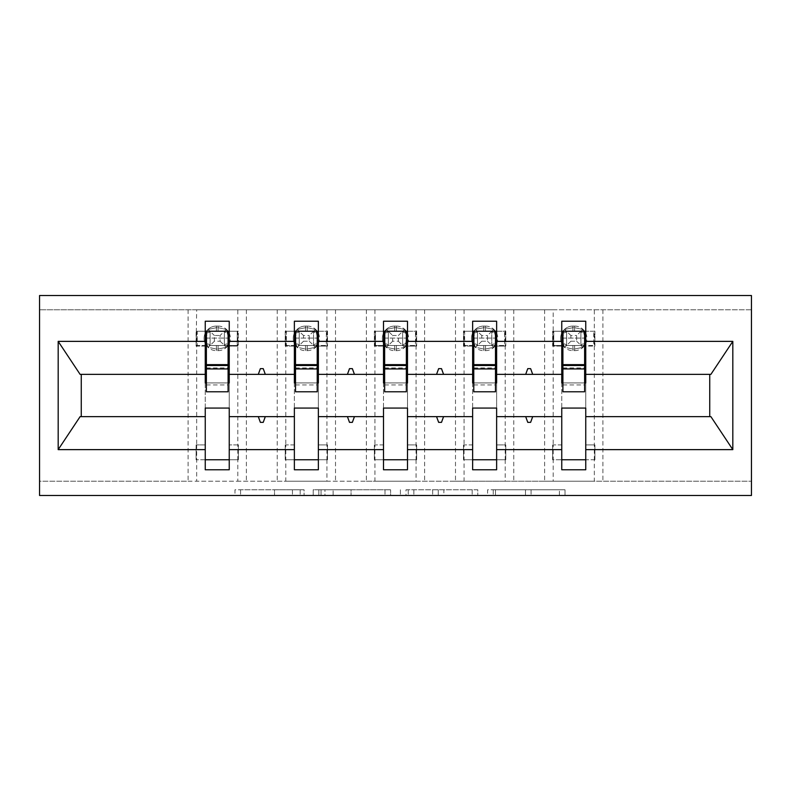 <?xml version="1.0" encoding="UTF-8"?>
<svg xmlns="http://www.w3.org/2000/svg" width="791" height="791" viewBox="0 0 791 791"><rect width="100%" height="100%" fill="white"/><g stroke="black" fill="none" stroke-linecap="round" stroke-linejoin="round"><path stroke-width="0.59" stroke-dasharray="3.96 2.97" d="M304.09 495.482L240.573 495.482L304.09 495.482L304.09 489.777L274.507 489.777L274.507 495.482L274.507 489.777L304.09 489.777L304.09 495.482L304.09 489.777L274.507 489.777L274.507 495.482L274.507 489.777L304.09 489.777L240.573 489.777L304.09 489.777M559.395 495.482L493.218 495.482L559.395 495.482L559.395 489.777L531.077 489.777L565.011 489.777L565.011 495.482L565.011 489.777L493.218 489.777L565.011 489.777L565.011 495.482L565.011 489.777L559.395 489.777L559.395 495.482M525.471 495.482L495.463 495.482L525.471 495.482L525.471 489.777L531.077 489.777L525.471 489.777L525.471 495.482L525.471 489.777L495.463 489.777L495.463 495.482L495.463 489.777L525.471 489.777L525.471 495.482M487.612 495.482L493.218 495.482L487.612 495.482L487.612 489.777L493.218 489.777L487.612 489.777L487.612 495.482M234.967 495.482L240.573 495.482L234.967 495.482L234.967 489.777L240.573 489.777L234.967 489.777L234.967 495.482M196.672 309.795L237.804 309.795L237.804 331.221L196.672 331.221L196.672 346.082L205.245 346.082L205.245 331.221L196.099 331.221L196.099 346.082L196.672 309.795L39.55 309.795L751.45 309.795L751.45 495.482L39.55 495.482L39.55 481.205L751.45 481.205L594.328 481.205L594.328 459.779L553.196 459.779L553.196 481.205L594.328 481.205M390.596 495.482L384.99 495.482L390.596 495.482L390.596 489.777L390.596 495.482M318.813 495.482L384.99 495.482L313.196 495.482L318.813 495.482L318.813 489.777L390.596 489.777L313.196 489.777L313.196 495.482L313.196 489.777L318.813 489.777L318.813 495.482M406.01 495.482L477.804 495.482L400.404 495.482L406.01 495.482L406.01 489.777L477.804 489.777L477.804 495.482L477.804 489.777L443.87 489.777L443.87 495.482M237.804 309.795L553.196 309.795L553.196 331.221L594.328 331.221L594.328 346.082L585.755 346.082L585.755 321.225L561.758 321.225L561.758 331.221L553.759 331.221L553.759 345.509L561.758 345.509M553.196 309.795L594.328 309.795L594.328 331.221L594.901 331.221L580.901 331.221L580.901 345.509L580.901 331.221L566.623 331.221L566.623 345.509L580.91 345.509L566.613 345.509L566.613 331.221L580.91 331.221L566.613 331.221L566.623 345.509L593.754 345.509L593.754 331.221L593.754 345.509L585.755 345.509M561.758 459.779L561.758 444.918L552.622 444.918L552.622 459.779L552.622 444.918L553.196 444.918L553.196 346.082L552.622 346.082L561.758 346.082L561.758 331.221L552.622 331.221L552.622 346.082L552.622 331.221L553.196 331.221L553.196 346.082L561.758 346.082L561.758 444.918L553.196 444.918L553.196 459.779L552.622 459.779L561.758 459.779L561.758 469.775L585.755 469.775L585.755 346.082L594.901 346.082L594.328 346.082L594.328 444.918L585.755 444.918L594.901 444.918L594.901 459.779L585.755 459.779M561.758 382.933L561.758 408.067L585.755 408.067L585.755 382.933L561.758 382.933M464.06 309.795L464.06 331.221L505.202 331.221L505.202 346.082L496.629 346.082L496.629 321.225L472.632 321.225L472.632 331.221L464.633 331.221L464.633 345.509L472.632 345.509M505.202 309.795L505.202 331.221L505.765 331.221L491.775 331.221L491.775 345.509L491.775 331.221L477.487 331.221L477.487 345.509L491.775 345.509L477.487 345.509L477.487 331.221L491.775 331.221L477.487 331.221L477.487 345.509L504.628 345.509L504.628 331.221L504.628 345.509L496.629 345.509M472.632 459.779L472.632 444.918L463.486 444.918L463.486 459.779L463.486 444.918L464.06 444.918L464.06 346.082L463.486 346.082L472.632 346.082L472.632 331.221L463.486 331.221L463.486 346.082L463.486 331.221L464.06 331.221L464.06 346.082L472.632 346.082L472.632 444.918L464.06 444.918L464.06 481.205L505.202 481.205L505.202 459.779L463.486 459.779L472.632 459.779L472.632 469.775L496.629 469.775L496.629 346.082L505.765 346.082L505.202 346.082L505.202 444.918L496.629 444.918L505.765 444.918L505.765 459.779L496.629 459.779M472.632 382.933L472.632 408.067L496.629 408.067L496.629 382.933L472.632 382.933M374.934 309.795L374.934 331.221L416.066 331.221L416.066 346.082L407.494 346.082L407.494 321.225L383.506 321.225L383.506 331.221L375.507 331.221L375.507 345.509L383.506 345.509M416.066 309.795L416.066 331.221L416.639 331.221L402.639 331.221L402.639 345.509L402.639 331.221L388.361 331.221L388.361 345.509L402.649 345.509L388.351 345.509L388.351 331.221L402.649 331.221L388.351 331.221L388.361 345.509L415.493 345.509L415.493 331.221L415.493 345.509L407.494 345.509M383.506 459.779L383.506 444.918L374.361 444.918L374.361 459.779L374.361 444.918L374.934 444.918L374.934 346.082L374.361 346.082L383.506 346.082L383.506 331.221L374.361 331.221L374.361 346.082L374.361 331.221L374.934 331.221L374.934 346.082L383.506 346.082L383.506 444.918L374.934 444.918L374.934 481.205L416.066 481.205L416.066 459.779L374.361 459.779L383.506 459.779L383.506 469.775L407.494 469.775L407.494 346.082L416.639 346.082L416.066 346.082L416.066 444.918L407.494 444.918L416.639 444.918L416.639 459.779L407.494 459.779M383.506 382.933L383.506 408.067L407.494 408.067L407.494 382.933L383.506 382.933M285.798 309.795L285.798 331.221L326.94 331.221L326.94 346.082L318.368 346.082L318.368 321.225L294.371 321.225L294.371 331.221L286.372 331.221L286.372 345.509L294.371 345.509M326.94 309.795L326.94 331.221L327.514 331.221L313.513 331.221L313.513 345.509L313.513 331.221L299.225 331.221L299.225 345.509L313.513 345.509L299.225 345.509L299.225 331.221L313.513 331.221L299.225 331.221L299.225 345.509L326.367 345.509L326.367 331.221L326.367 345.509L318.368 345.509M294.371 459.779L294.371 444.918L285.235 444.918L285.235 459.779L285.235 444.918L285.798 444.918L285.798 346.082L285.235 346.082L294.371 346.082L294.371 331.221L285.235 331.221L285.235 346.082L285.235 331.221L285.798 331.221L285.798 346.082L294.371 346.082L294.371 444.918L285.798 444.918L285.798 481.205L326.94 481.205L326.94 459.779L285.235 459.779L294.371 459.779L294.371 469.775L318.368 469.775L318.368 346.082L327.514 346.082L326.94 346.082L326.94 444.918L318.368 444.918L327.514 444.918L327.514 459.779L318.368 459.779M294.371 382.933L294.371 408.067L318.368 408.067L318.368 382.933L294.371 382.933M205.245 459.779L205.245 444.918L196.099 444.918L196.099 459.779L196.099 444.918L196.672 444.918L196.672 346.082L196.099 346.082L205.245 346.082L205.245 444.918L196.672 444.918L196.672 481.205L237.804 481.205L237.804 459.779L196.099 459.779L205.245 459.779L205.245 469.775L229.242 469.775L229.242 321.225L205.245 321.225L205.245 331.221L197.246 331.221L197.246 345.509L205.245 345.509M205.245 382.933L205.245 408.067L229.242 408.067L229.242 382.933L205.245 382.933M229.242 345.509L237.241 345.509L237.241 331.221L229.242 331.221L238.378 331.221L238.378 346.082L238.378 331.221L237.804 331.221L237.804 346.082L229.242 346.082L238.378 346.082L237.804 346.082L237.804 444.918L229.242 444.918L238.378 444.918L238.378 459.779L229.242 459.779M188.1 309.795L188.1 481.205L39.55 481.205L39.55 295.518L751.45 295.518L751.45 309.795L594.328 309.795M188.1 481.205L196.672 481.205M277.236 309.795L277.236 481.205L237.804 481.205M277.236 481.205L285.798 481.205M366.362 309.795L366.362 481.205L326.94 481.205M366.362 481.205L374.934 481.205M455.487 309.795L455.487 481.205L416.066 481.205M455.487 481.205L464.06 481.205M544.623 309.795L544.623 481.205L505.202 481.205M544.623 481.205L553.196 481.205M496.629 416.639L561.758 416.639M561.758 374.361L496.629 374.361M407.494 416.639L472.632 416.639M472.632 374.361L407.494 374.361M318.368 416.639L383.506 416.639M383.506 374.361L318.368 374.361M229.242 416.639L294.371 416.639M294.371 374.361L229.242 374.361M80.109 374.361L81.255 374.361L81.255 416.639L205.245 416.639M81.255 416.639L80.109 416.639M205.245 374.361L81.255 374.361M585.755 416.639L709.745 416.639L709.745 374.361L585.755 374.361M710.891 416.639L709.745 416.639M709.745 374.361L710.891 374.361M562.905 382.933L584.618 382.933M473.779 382.933L495.482 382.933M384.644 382.933L406.356 382.933M295.518 382.933L317.221 382.933M206.382 382.933L228.095 382.933M228.095 345.509L206.382 345.509L206.382 331.221L228.095 331.221L228.095 391.782M238.378 459.779L237.804 459.779L237.804 444.918L238.378 444.918L238.378 459.779M317.221 345.509L295.518 345.509L295.518 331.221L317.221 331.221L317.221 391.782M327.514 459.779L326.94 459.779L326.94 444.918L327.514 444.918L327.514 459.779M406.356 345.509L384.644 345.509L384.644 331.221L406.356 331.221L406.356 391.782M416.639 459.779L416.066 459.779L416.066 444.918L416.639 444.918L416.639 459.779M495.482 345.509L473.779 345.509L473.779 331.221L495.482 331.221L495.482 391.782M505.765 459.779L505.202 459.779L505.202 444.918L505.765 444.918L505.765 459.779M584.618 345.509L562.905 345.509L562.905 331.221L584.618 331.221L584.618 391.782M594.901 459.779L594.328 459.779L594.328 444.918L594.901 444.918L594.901 459.779M265.311 374.361L263.235 368.646L260.377 368.646L258.301 374.361M258.301 416.639L260.377 422.354L263.235 422.354L265.311 416.639M354.447 374.361L352.361 368.646L349.503 368.646L347.427 374.361M347.427 416.639L349.503 422.354L352.361 422.354L354.447 416.639M443.573 374.361L441.497 368.646L438.639 368.646L436.553 374.361M436.553 416.639L438.639 422.354L441.497 422.354L443.573 416.639M532.699 374.361L530.623 368.646L527.765 368.646L525.689 374.361M525.689 416.639L527.765 422.354L530.623 422.354L532.699 416.639M327.514 331.221L327.514 346.082L327.514 331.221M416.639 331.221L416.639 346.082L416.639 331.221M505.765 331.221L505.765 346.082L505.765 331.221M594.901 331.221L594.901 346.082L594.901 331.221M324.972 495.482L333.11 495.482L324.972 495.482L324.972 489.777L321.047 489.777L321.047 495.482L321.047 489.777L333.11 489.777L324.972 489.777L324.972 495.482M333.11 495.482L351.056 495.482L333.11 495.482L333.11 489.777L351.056 489.777L351.056 495.482L351.056 489.777L333.11 489.777L333.11 495.482M406.01 489.777L438.263 489.777L438.263 495.482L438.263 489.777L432.657 489.777L438.263 489.777L438.263 495.482L438.263 489.777L443.87 489.777M408.255 489.777L408.255 495.482L408.255 489.777M400.404 489.777L400.404 495.482L400.404 489.777M220.096 341.218L226.453 347.289L227.679 343.719L226.453 347.289L218.098 349.039L226.453 347.289L224.387 345.509L224.377 331.34A6.288 1.898 0 0 0 227.679 333.011L228.51 338.37L226.453 329.442L227.679 333.011A6.288 1.898 -0 0 1 224.377 331.34L224.377 345.509L224.377 331.221L210.099 331.221L210.099 345.509L224.387 345.509L210.09 345.509L210.099 331.221L224.387 331.221L210.09 331.221L210.09 345.509L237.241 345.509L237.241 331.221L224.377 331.221L220.096 335.513L220.096 341.218L214.391 341.218L214.391 335.513L220.096 335.513M218.098 326.08A12.28 12.28 0 0 1 230.379 338.37A12.28 12.28 0 0 0 218.098 326.08L216.378 326.08A12.28 12.28 0 0 0 204.098 338.37A12.28 12.28 0 0 1 216.378 326.08L218.098 326.08L218.098 327.692L226.453 329.442L218.098 327.692L218.098 326.08M204.098 338.37A12.28 12.28 0 0 0 216.378 350.65A12.28 12.28 0 0 1 204.098 338.37M218.098 350.65A12.28 12.28 0 0 0 230.379 338.37A12.28 12.28 0 0 1 218.098 350.65L216.378 350.65L218.098 350.65L218.098 349.039L218.098 350.65M210.099 331.221L210.099 345.509L208.023 347.289L216.378 349.039L208.023 347.289L206.797 343.719L208.023 347.289L210.09 345.509L197.246 345.509L197.246 331.221L210.099 331.221L208.023 329.442L206.797 333.011L206.797 343.719L206.797 333.011L208.023 329.442L216.378 327.692L208.023 329.442L214.391 335.513M224.377 345.509L224.377 331.221L226.453 329.442L224.387 331.221M227.679 343.719L228.51 338.37L227.679 343.719A6.288 1.898 0 0 0 224.377 345.39A6.288 1.898 -0 0 1 227.679 343.719M214.391 341.218L210.099 345.509M206.382 345.509L206.382 338.083L228.095 338.083L206.382 338.083L206.382 391.782M206.382 365.501L206.382 384.93L206.382 365.501M228.095 365.501L228.095 384.93L228.095 365.501M309.222 341.218L315.579 347.289L316.815 343.719L315.579 347.289L307.224 349.039L315.579 347.289L313.513 345.509L313.513 331.34A6.288 1.898 0 0 0 316.815 333.011L317.636 338.37L315.579 329.442L316.815 333.011A6.288 1.898 -0 0 1 313.513 331.34L309.222 335.513L309.222 341.218L303.517 341.218L303.517 335.513L309.222 335.513M307.224 326.08A12.28 12.28 0 0 1 319.515 338.37A12.28 12.28 0 0 0 307.224 326.08L305.514 326.08A12.28 12.28 0 0 0 293.234 338.37A12.28 12.28 0 0 1 305.514 326.08L307.224 326.08L307.224 327.692L315.579 329.442L307.224 327.692L307.224 326.08M293.234 338.37A12.28 12.28 0 0 0 305.514 350.65A12.28 12.28 0 0 1 293.234 338.37M307.224 350.65A12.28 12.28 0 0 0 319.515 338.37A12.28 12.28 0 0 1 307.224 350.65L305.514 350.65L307.224 350.65L307.224 349.039L307.224 350.65M299.225 331.221L299.225 345.509L297.159 347.289L305.514 349.039L297.159 347.289L295.923 343.719L297.159 347.289L299.225 345.509L286.372 345.509L286.372 331.221L299.225 331.221L297.159 329.442L295.923 333.011L295.923 343.719L295.923 333.011L297.159 329.442L305.514 327.692L297.159 329.442L303.517 335.513M313.513 345.509L313.513 331.221L315.579 329.442L313.513 331.221M316.815 343.719L317.636 338.37L316.815 343.719A6.288 1.898 0 0 0 313.513 345.39A6.288 1.898 -0 0 1 316.815 343.719M303.517 341.218L299.225 345.509M295.518 345.509L295.518 338.083L317.221 338.083L295.518 338.083L295.518 391.782M295.518 365.501L295.518 384.93L295.518 365.501M317.221 365.501L317.221 384.93L317.221 365.501M398.357 341.218L402.639 345.509L402.639 331.34A6.288 1.898 0 0 0 405.941 333.011L406.762 338.37L404.715 329.442L405.941 333.011A6.288 1.898 -0 0 1 402.639 331.34L398.357 335.513L398.357 341.218L392.643 341.218L392.643 335.513L398.357 335.513M396.36 326.08A12.28 12.28 0 0 1 408.64 338.37A12.28 12.28 0 0 0 396.36 326.08L394.64 326.08A12.28 12.28 0 0 0 382.36 338.37A12.28 12.28 0 0 1 394.64 326.08L396.36 326.08L396.36 327.692L404.715 329.442L396.36 327.692L396.36 326.08M382.36 338.37A12.28 12.28 0 0 0 394.64 350.65A12.28 12.28 0 0 1 382.36 338.37M396.36 350.65A12.28 12.28 0 0 0 408.64 338.37A12.28 12.28 0 0 1 396.36 350.65L394.64 350.65L396.36 350.65L396.36 349.039L404.715 347.289L406.762 338.37L404.715 347.289L396.36 349.039L396.36 350.65M388.361 331.221L388.361 345.509L375.507 345.509L375.507 331.221L388.361 331.221L392.643 335.513M402.639 345.509L402.639 331.221M394.64 327.692L386.285 329.442L385.059 333.011L385.059 343.719L386.285 347.289L394.64 349.039L386.285 347.289L385.059 343.719L385.059 333.011L386.285 329.442L394.64 327.692L394.64 326.08L394.64 327.692L396.36 327.692L394.64 327.692L394.64 331.221L394.64 327.692M404.715 329.442L402.649 331.221L404.715 329.442M388.351 331.221L386.285 329.442L388.351 331.221M404.715 347.289L402.649 345.509L404.715 347.289M388.351 345.509L386.285 347.289L388.351 345.509M392.643 341.218L388.361 345.509M384.644 345.509L384.644 338.083L406.356 338.083L384.644 338.083L384.644 391.782M384.644 365.501L384.644 384.93L384.644 365.501M406.356 365.501L406.356 384.93L406.356 365.501M487.483 341.218L493.841 347.289L495.077 343.719L493.841 347.289L485.486 349.039L493.841 347.289L491.775 345.509L491.775 331.34A6.288 1.898 0 0 0 495.077 333.011L495.898 338.37L493.841 329.442L495.077 333.011A6.288 1.898 -0 0 1 491.775 331.34L487.483 335.513L487.483 341.218L481.778 341.218L481.778 335.513L487.483 335.513M485.486 326.08A12.28 12.28 0 0 1 497.766 338.37A12.28 12.28 0 0 0 485.486 326.08L483.776 326.08A12.28 12.28 0 0 0 471.485 338.37A12.28 12.28 0 0 1 483.776 326.08L485.486 326.08L485.486 327.692L493.841 329.442L485.486 327.692L485.486 326.08M471.485 338.37A12.28 12.28 0 0 0 483.776 350.65A12.28 12.28 0 0 1 471.485 338.37M485.486 350.65A12.28 12.28 0 0 0 497.766 338.37A12.28 12.28 0 0 1 485.486 350.65L483.776 350.65L485.486 350.65L485.486 349.039L485.486 350.65M477.487 331.221L477.487 345.509L475.421 347.289L483.776 349.039L475.421 347.289L474.185 343.719L475.421 347.289L477.487 345.509L464.633 345.509L464.633 331.221L477.487 331.221L475.421 329.442L474.185 333.011L474.185 343.719L474.185 333.011L475.421 329.442L483.776 327.692L475.421 329.442L481.778 335.513M491.775 345.509L491.775 331.221L493.841 329.442L491.775 331.221M495.077 343.719L495.898 338.37L495.077 343.719A6.288 1.898 0 0 0 491.775 345.39A6.288 1.898 -0 0 1 495.077 343.719M481.778 341.218L477.487 345.509M473.779 345.509L473.779 338.083L495.482 338.083L473.779 338.083L473.779 391.782M473.779 365.501L473.779 384.93L473.779 365.501M495.482 365.501L495.482 384.93L495.482 365.501M576.609 341.218L582.977 347.289L584.203 343.719L582.977 347.289L574.622 349.039L582.977 347.289L580.91 345.509L580.901 331.34A6.288 1.898 0 0 0 584.203 333.011L585.024 338.37L582.977 329.442L584.203 333.011A6.288 1.898 -0 0 1 580.901 331.34L576.609 335.513L576.609 341.218L570.904 341.218L570.904 335.513L576.609 335.513M574.622 326.08A12.28 12.28 0 0 1 586.902 338.37A12.28 12.28 0 0 0 574.622 326.08L572.902 326.08A12.28 12.28 0 0 0 560.621 338.37A12.28 12.28 0 0 1 572.902 326.08L574.622 326.08L574.622 327.692L582.977 329.442L574.622 327.692L574.622 326.08M560.621 338.37A12.28 12.28 0 0 0 572.902 350.65A12.28 12.28 0 0 1 560.621 338.37M574.622 350.65A12.28 12.28 0 0 0 586.902 338.37A12.28 12.28 0 0 1 574.622 350.65L572.902 350.65L574.622 350.65L574.622 349.039L574.622 350.65M566.623 331.221L566.623 345.509L564.547 347.289L572.902 349.039L564.547 347.289L563.321 343.719L564.547 347.289L566.613 345.509L553.759 345.509L553.759 331.221L566.623 331.221L564.547 329.442L563.321 333.011L563.321 343.719L563.321 333.011L564.547 329.442L572.902 327.692L564.547 329.442L570.904 335.513M580.901 345.509L580.901 331.221L582.977 329.442L580.91 331.221M584.203 343.719L585.024 338.37L584.203 343.719A6.288 1.898 0 0 0 580.901 345.39A6.288 1.898 -0 0 1 584.203 343.719M570.904 341.218L566.623 345.509M562.905 345.509L562.905 338.083L584.618 338.083L562.905 338.083L562.905 391.782M562.905 365.501L562.905 384.93L562.905 365.501M584.618 365.501L584.618 384.93L584.618 365.501M300.165 489.777L300.165 495.482L300.165 489.777M602.9 309.795L602.9 481.205M513.764 309.795L513.764 481.205M424.638 309.795L424.638 481.205M335.513 309.795L335.513 481.205M246.377 309.795L246.377 481.205M292.452 489.777L292.452 495.482L292.452 489.777M240.573 489.777L240.573 495.482L240.573 489.777M384.99 489.777L384.99 495.482L384.99 489.777M472.187 489.777L472.187 495.482L472.187 489.777M432.657 489.777L432.657 495.482L432.657 489.777M413.871 489.777L413.871 495.482L413.871 489.777M531.077 489.777L531.077 495.482L531.077 489.777M493.218 489.777L493.218 495.482L493.218 489.777M216.378 349.039L216.378 350.65L216.378 349.039L218.098 349.039L216.378 349.039L216.378 345.509L216.378 349.039M216.378 327.692L216.378 326.08L216.378 327.692L218.098 327.692L216.378 327.692L216.378 331.221L216.378 327.692M218.098 331.221L218.098 327.692L218.098 331.221M210.099 331.34A6.288 1.898 -0 0 1 206.797 333.011A6.288 1.898 0 0 0 210.099 331.34M210.099 345.39A6.288 1.898 0 0 0 206.797 343.719A6.288 1.898 -0 0 1 210.099 345.39M218.098 349.039L218.098 345.509L218.098 349.039M206.382 367.914L228.095 367.914M305.514 349.039L305.514 350.65L305.514 349.039L307.224 349.039L305.514 349.039L305.514 345.509L305.514 349.039M305.514 327.692L305.514 326.08L305.514 327.692L307.224 327.692L305.514 327.692L305.514 331.221L305.514 327.692M307.224 331.221L307.224 327.692L307.224 331.221M299.225 331.34A6.288 1.898 -0 0 1 295.923 333.011A6.288 1.898 0 0 0 299.225 331.34M299.225 345.39A6.288 1.898 0 0 0 295.923 343.719A6.288 1.898 -0 0 1 299.225 345.39M307.224 349.039L307.224 345.509L307.224 349.039M295.518 367.914L317.221 367.914M394.64 349.039L394.64 350.65L394.64 349.039L396.36 349.039L394.64 349.039L394.64 345.509L394.64 349.039M396.36 331.221L396.36 327.692L396.36 331.221M405.941 343.719A6.288 1.898 0 0 0 402.639 345.39A6.288 1.898 -0 0 1 405.941 343.719M388.361 331.34A6.288 1.898 -0 0 1 385.059 333.011A6.288 1.898 0 0 0 388.361 331.34M388.361 345.39A6.288 1.898 0 0 0 385.059 343.719A6.288 1.898 -0 0 1 388.361 345.39M396.36 349.039L396.36 345.509L396.36 349.039M384.644 367.914L406.356 367.914M483.776 349.039L483.776 350.65L483.776 349.039L485.486 349.039L483.776 349.039L483.776 345.509L483.776 349.039M483.776 327.692L483.776 326.08L483.776 327.692L485.486 327.692L483.776 327.692L483.776 331.221L483.776 327.692M485.486 331.221L485.486 327.692L485.486 331.221M477.487 331.34A6.288 1.898 -0 0 1 474.185 333.011A6.288 1.898 0 0 0 477.487 331.34M477.487 345.39A6.288 1.898 0 0 0 474.185 343.719A6.288 1.898 -0 0 1 477.487 345.39M485.486 349.039L485.486 345.509L485.486 349.039M473.779 367.914L495.482 367.914M572.902 349.039L572.902 350.65L572.902 349.039L574.622 349.039L572.902 349.039L572.902 345.509L572.902 349.039M572.902 327.692L572.902 326.08L572.902 327.692L574.622 327.692L572.902 327.692L572.902 331.221L572.902 327.692M574.622 331.221L574.622 327.692L574.622 331.221M566.623 331.34A6.288 1.898 -0 0 1 563.321 333.011A6.288 1.898 0 0 0 566.623 331.34M566.623 345.39A6.288 1.898 0 0 0 563.321 343.719A6.288 1.898 -0 0 1 566.623 345.39M574.622 349.039L574.622 345.509L574.622 349.039M562.905 367.914L584.618 367.914M206.382 384.93L228.095 384.93M295.518 384.93L317.221 384.93M384.644 384.93L406.356 384.93M473.779 384.93L495.482 384.93M562.905 384.93L584.618 384.93"/><path stroke-width="1.19" d="M39.55 495.482L751.45 495.482L751.45 295.518L39.55 295.518L39.55 495.482M584.618 382.933L585.755 382.933L585.755 374.361L710.891 374.361L732.822 341.366L732.822 449.634L585.755 449.634L585.755 408.067L561.758 408.067L561.758 416.639L496.629 416.639L496.629 408.067L472.632 408.067L472.632 416.639L407.494 416.639L407.494 408.067L383.506 408.067L383.506 416.639L318.368 416.639L318.368 408.067L294.371 408.067L294.371 416.639L229.242 416.639L229.242 469.775L205.245 469.775L205.245 416.639L80.109 416.639L58.178 449.634L58.178 341.366L80.109 374.361L205.245 374.361L205.245 341.366L58.178 341.366M585.755 449.634L585.755 469.775L561.758 469.775L561.758 416.639M585.755 374.361L585.755 321.225L561.758 321.225L561.758 341.366L496.629 341.366L496.629 382.933L495.482 382.933M562.905 382.933L561.758 382.933L561.758 341.366M561.758 449.634L496.629 449.634L496.629 469.775L472.632 469.775L472.632 416.639M496.629 341.366L496.629 321.225L472.632 321.225L472.632 341.366L407.494 341.366L407.494 382.933L406.356 382.933M473.779 382.933L472.632 382.933L472.632 341.366M472.632 449.634L407.494 449.634L407.494 469.775L383.506 469.775L383.506 416.639M407.494 341.366L407.494 321.225L383.506 321.225L383.506 341.366L318.368 341.366L318.368 382.933L317.221 382.933M384.644 382.933L383.506 382.933L383.506 341.366M383.506 449.634L318.368 449.634L318.368 469.775L294.371 469.775L294.371 416.639M318.368 341.366L318.368 321.225L294.371 321.225L294.371 341.366L229.242 341.366L229.242 321.225L205.245 321.225L205.245 341.366M295.518 382.933L294.371 382.933L294.371 341.366M229.242 416.639L229.242 408.067L205.245 408.067L205.245 416.639M205.245 374.361L205.245 382.933L206.382 382.933M496.629 449.634L496.629 416.639M407.494 449.634L407.494 416.639M318.368 449.634L318.368 416.639M732.822 341.366L585.755 341.366M294.371 449.634L229.242 449.634M205.245 449.634L58.178 449.634M525.689 374.361L532.699 374.361L530.623 368.646L527.765 368.646L525.689 374.361L496.629 374.361M561.758 374.361L532.699 374.361M525.689 416.639L527.765 422.354L530.623 422.354L532.699 416.639M436.553 374.361L443.573 374.361L441.497 368.646L438.639 368.646L436.553 374.361L407.494 374.361M472.632 374.361L443.573 374.361M436.553 416.639L438.639 422.354L441.497 422.354L443.573 416.639M347.427 374.361L354.447 374.361L352.361 368.646L349.503 368.646L347.427 374.361L318.368 374.361M383.506 374.361L354.447 374.361M347.427 416.639L349.503 422.354L352.361 422.354L354.447 416.639M258.301 374.361L265.311 374.361L263.235 368.646L260.377 368.646L258.301 374.361L229.242 374.361L229.242 341.366M294.371 374.361L265.311 374.361M258.301 416.639L260.377 422.354L263.235 422.354L265.311 416.639M229.242 374.361L229.242 382.933L228.095 382.933M732.822 449.634L710.891 416.639L585.755 416.639M81.255 374.361L81.255 416.639M709.745 416.639L709.745 374.361M205.245 331.221L206.382 331.221L205.245 331.221M206.382 368.932L206.382 331.221L229.242 331.221L228.095 331.221L228.095 391.782L206.382 391.782L206.382 368.932L228.095 368.932M205.245 459.779L229.242 459.779M294.371 331.221L295.518 331.221L294.371 331.221M295.518 368.932L295.518 331.221L318.368 331.221L317.221 331.221L317.221 391.782L295.518 391.782L295.518 368.932L317.221 368.932M294.371 459.779L318.368 459.779M383.506 331.221L384.644 331.221L383.506 331.221M384.644 368.932L384.644 331.221L407.494 331.221L406.356 331.221L406.356 391.782L384.644 391.782L384.644 368.932L406.356 368.932M383.506 459.779L407.494 459.779M472.632 331.221L473.779 331.221L472.632 331.221M473.779 368.932L473.779 331.221L496.629 331.221L495.482 331.221L495.482 391.782L473.779 391.782L473.779 368.932L495.482 368.932M472.632 459.779L496.629 459.779M561.758 331.221L562.905 331.221L561.758 331.221M562.905 368.932L562.905 331.221L585.755 331.221L584.618 331.221L584.618 391.782L562.905 391.782L562.905 368.932L584.618 368.932M561.758 459.779L585.755 459.779M228.095 345.509L229.242 345.509M205.245 345.509L206.382 345.509M206.382 365.501L228.095 365.501M317.221 345.509L318.368 345.509M294.371 345.509L295.518 345.509M295.518 365.501L317.221 365.501M406.356 345.509L407.494 345.509M383.506 345.509L384.644 345.509M384.644 365.501L406.356 365.501M495.482 345.509L496.629 345.509M472.632 345.509L473.779 345.509M473.779 365.501L495.482 365.501M584.618 345.509L585.755 345.509M561.758 345.509L562.905 345.509M562.905 365.501L584.618 365.501M206.382 364.641L228.095 364.641M295.518 364.641L317.221 364.641M384.644 364.641L406.356 364.641M473.779 364.641L495.482 364.641M562.905 364.641L584.618 364.641"/></g></svg>
